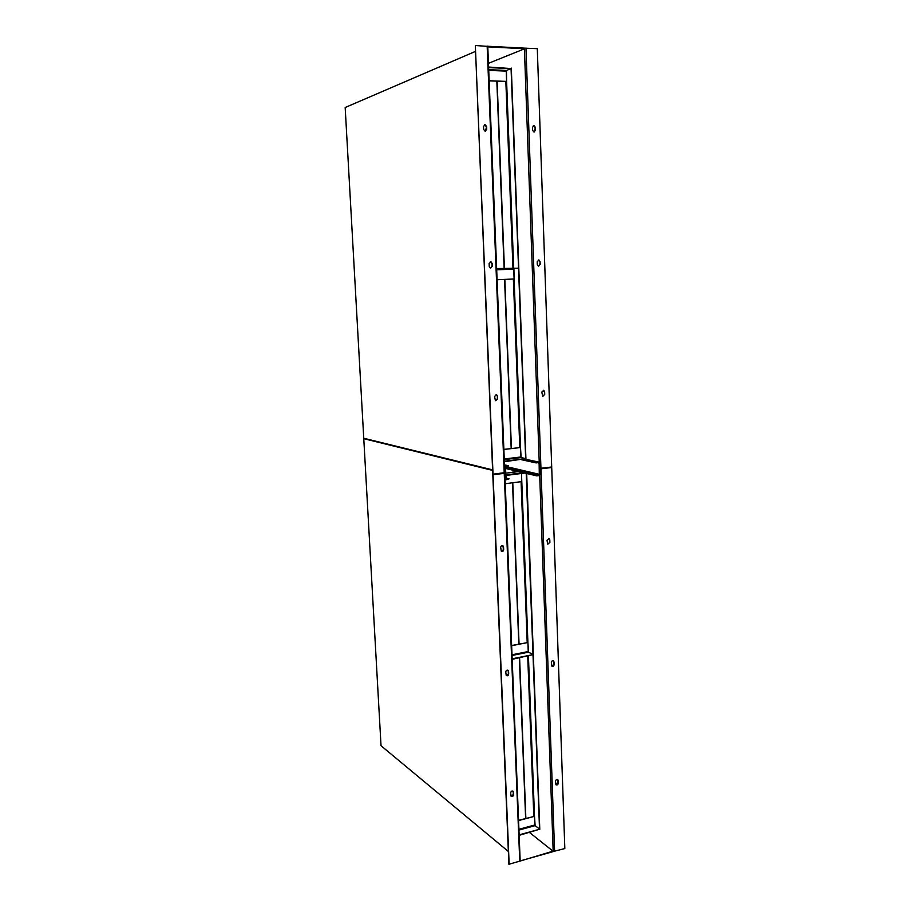 <?xml version="1.0" encoding="UTF-8"?>
<svg xmlns="http://www.w3.org/2000/svg" width="910" height="910" viewBox="0 0 910 910"><rect width="100%" height="100%" fill="white"/><g stroke="black" fill="none" stroke-linecap="round" stroke-linejoin="round"><path stroke-width="1.36" d="M524.672 48.173L537.298 48.651L551.699 466.989L540.005 468.366M535.387 127.377L535.49 130.278L533.931 131.984L532.555 130.232L532.452 127.332L533.988 125.625L535.387 127.377L534.284 131.984M544.624 391.789L544.715 394.519L542.678 396.157L541.791 392.051L543.816 390.413L544.624 391.789L544.43 394.485L542.963 396.26M540.074 261.579L540.176 264.389L538.345 266.073L537.287 264.503L537.196 261.693L539.004 260.01L540.074 261.579L539.892 264.412L538.686 266.13M533.362 125.705L535.103 127.457M543.247 390.276L544.339 391.755M538.379 259.964L539.789 261.602M475.304 51.461L345.174 107.516L363.75 438.256L492.594 469.867M504.663 472.643L492.776 474.224L475.327 45.5L493.038 474.292M475.327 45.5L487.635 46.387M486.566 126.501L486.691 129.459L485.064 131.199L483.642 129.413L483.517 126.444L485.121 124.715L486.566 126.501L485.485 131.188M497.463 396.157L497.577 398.933L495.415 400.582L494.517 396.43L496.678 394.781L497.463 396.157L497.315 398.899L495.745 400.718M492.105 263.399L492.219 266.266L490.285 267.972L489.216 266.391L489.102 263.513L491.025 261.818L492.105 263.399L491.946 266.289L490.706 268.052M484.438 124.806L486.304 126.581M496.075 394.622L497.201 396.123M490.342 261.762L491.832 263.422M525.934 459.049L511.318 68.114M511.067 68.671L518.518 267.665M518.529 268.234L525.65 458.56M496.826 81.149L504.129 268.245M504.572 279.404L511.181 448.539M497.099 81.161L504.402 268.234M504.834 279.393L511.431 448.505M504.276 459.596L521.146 457.582L525.923 458.617L504.333 461.199M525.923 458.617L504.356 461.734M521.146 457.582L520.509 447.549L503.867 449.46M503.867 449.381L520.509 447.549M488.625 67.613L511.34 68.569L506.46 70.434L488.704 69.695M511.34 68.569L488.602 67.033M489.159 80.876L506.597 81.4L506.46 70.434M489.148 80.763L506.597 81.4M496.667 269.11L513.979 268.552M518.802 268.211L496.644 268.552M514.104 278.972L497.087 279.734L514.104 278.972L513.923 268.564M520.292 860.871L553.451 851.533L529.529 832.502M520.418 860.985L553.428 851.043M524.695 48.73L524.672 48.139L487.908 46.273L487.931 46.876L524.695 48.73L488.454 63.325M540.017 468.809L551.722 467.524L540.017 468.912M551.722 467.524L564.826 848.564L553.451 851.464M549.799 539.857L549.89 542.496L547.672 544.089L547.012 540.29L549.219 538.697L549.799 539.857L549.606 542.405L547.854 544.191M558.205 780.655L558.296 783.146C557.932 784.784 557.148 785.307 555.93 784.704L555.51 781.349C555.862 779.711 556.658 779.188 557.875 779.79L558.023 782.964L555.976 784.75M554.065 661.991L554.144 664.55C553.837 666.143 553.075 666.666 551.847 666.109L551.323 662.56C551.631 660.967 552.404 660.455 553.633 660.99L553.871 664.414L551.949 666.2M548.753 538.504L549.515 539.766M557.546 779.563L557.932 780.473M553.246 660.762L553.78 661.854M520.156 860.769L504.822 473.268L492.799 474.77L503.253 473.018M492.617 470.402L363.772 438.688L381.028 745.745L508.372 851.487M504.822 473.268L503.73 472.961M492.606 470.22L363.772 438.688M520.292 860.996L508.895 864.284L492.799 474.77M503.56 547.024L503.674 549.708C503.389 551.289 502.604 551.824 501.319 551.289L500.682 547.467C500.955 545.886 501.74 545.363 503.025 545.886L503.412 549.617L501.535 551.426M513.467 792.155L513.57 794.68C513.183 796.398 512.353 796.91 511.09 796.227L510.681 792.872C511.067 791.154 511.886 790.642 513.16 791.313L513.308 794.487L511.136 796.284M508.588 671.387L508.701 673.991C508.36 675.652 507.541 676.164 506.256 675.55L505.755 671.967C506.085 670.317 506.904 669.794 508.189 670.42L508.428 673.844L506.381 675.652M493.061 474.838L509.156 864.5M502.536 545.659L503.298 546.933M512.842 791.063L513.206 791.962M507.803 670.169L508.326 671.239M505.494 467.035L539.3 475.009L536.729 475.873L539.312 475.555L540.21 474.36L539.812 463.065L538.834 462.098L536.24 462.416L538.845 462.633M539.3 475.009L539.118 462.689M522.92 459.504L536.24 462.416M521.373 459.686L536.263 462.951M536.729 475.873L505.505 468.445M536.707 475.338L505.482 467.933M506.131 479.126L505.459 467.262L508.553 465.784L505.903 466.102L504.97 467.319L505.437 478.774L506.438 479.741L509.077 478.853L506.415 479.195M508.553 465.784L504.481 464.839M505.892 478.046L509.077 478.853M539.789 829.408L526.674 473.484M526.207 473.371L532.987 654.427M533.01 655.12L539.516 828.987M518.143 471.448L512.364 472.358M517.881 471.391L512.353 472.176M512.512 482.778L518.814 644.121M519.348 657.873L525.627 818.443M512.774 482.744L519.064 644.064M519.599 657.828L525.866 818.374M512.091 655.462L528.528 652.174L533.249 654.563L512.228 658.806M533.249 654.563L512.239 659.306M528.528 652.174L527.902 642.517L511.704 645.69M511.693 645.52L527.902 642.517M505.789 475.452L524.877 473.052M505.767 474.929L523.421 472.711M505.232 483.722L521.794 481.583L521.487 473.484L528.278 652.22M519.064 830.034L535.114 825.643L539.778 829.192L519.246 834.834M539.778 829.192L519.269 835.323M535.114 825.643L534.511 816.315L518.677 820.581M518.666 820.319L534.511 816.315M539.232 462.143L524.41 48.844M540.949 468.32L525.957 48.071M487.157 46.103L504.22 472.893M520.884 457.616L513.706 268.564M513.684 267.858L506.188 70.423M505.846 81.479L512.944 267.893M513.365 279.006L519.781 447.549M520.861 457.002L504.242 458.97M488.738 70.388L506.21 71.105M496.701 269.815L513.729 269.121M553.166 850.827L539.698 475.407M554.611 851.487L540.961 468.866M504.242 473.439L519.758 861.463M539.744 474.417L506.438 466.591M537.753 462.769L539.346 463.122M525.479 459.197L538.834 462.098M505.903 466.102L504.515 465.784M534.864 825.711L528.426 656.042M521.077 481.674L527.197 642.471M527.72 656.19L533.806 816.247M528.244 651.537L512.068 654.779M518.666 471.573L505.698 473.189M534.83 824.972L519.03 829.283M504.8 472.722L487.771 46.273M505.858 479.593L505.061 479.399"/></g></svg>
